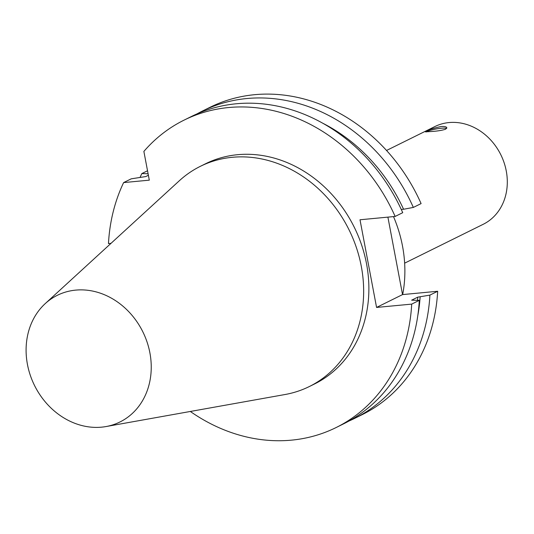 <?xml version="1.0" encoding="UTF-8"?>
<svg xmlns="http://www.w3.org/2000/svg" width="534" height="534" viewBox="0 0 534 534"><rect width="100%" height="100%" fill="white"/><g stroke="black" fill="none" stroke-linecap="round" stroke-linejoin="round"><path stroke-width="0.8" d="M441.024 126.525C444.562 126.311 446.497 126.738 446.825 127.8L445.61 129.201C441.905 130.416 436.999 131.19 430.898 131.531L425.398 131.851C427.006 130.249 432.213 128.474 441.024 126.525M446.678 128.387A10.907 1.756 -10.7 0 0 436.885 128.841A10.907 1.756 -10.7 0 0 426.239 131.951M376.57 307.437L402.536 294.594L437.666 291.264L429.903 295.108L417.762 297.151L411.641 300.181L419.297 300.355L411.701 304.113L376.57 307.437L360.003 219.768L395.133 216.444A171.481 146.676 63.7 0 0 184.05 120.137A171.481 146.676 63.7 0 0 143.873 151.416L149.306 180.158L123.621 182.588L131.224 178.83L145.809 176.554L148.385 175.279M148.098 173.784L141.83 173.583L147.531 170.76M45.216 303.619L179.311 180.772A122.853 105.085 63.7 0 1 200.383 166.314L205.61 163.731A122.853 105.085 63.7 0 1 237.57 154.7A122.853 105.085 63.7 0 1 361.665 245.153A122.853 105.085 63.7 0 1 314.553 383.959L309.326 386.543A122.853 105.085 63.7 0 1 285.043 394.519L106.032 426.553A70.655 60.435 63.7 0 1 34.496 385.428A70.655 60.435 63.7 0 1 45.216 303.619A70.655 60.435 63.7 0 1 75.721 290.116A70.655 60.435 63.7 0 1 149.38 350.351A70.655 60.435 63.7 0 1 106.032 426.553M111.025 243.33L108.469 243.571A171.481 146.676 63.7 0 1 123.621 182.588M411.701 304.113A171.481 146.676 63.7 0 1 336.113 427.547A171.481 146.676 63.7 0 1 190.324 411.467M395.133 216.444L402.729 212.686A171.481 146.676 63.7 0 0 191.653 116.379L184.05 120.137M148.085 175.426A163.117 139.528 63.7 0 1 148.325 174.965M140.122 177.295A171.481 146.676 63.7 0 1 141.83 173.583M437.666 291.264A171.481 146.676 63.7 0 1 362.085 414.698L354.322 418.543A171.481 146.676 63.7 0 1 348.956 421.039M429.903 295.108A171.481 146.676 63.7 0 1 354.322 418.543M197.019 113.882A171.481 146.676 63.7 0 1 202.259 111.132A171.481 146.676 63.7 0 1 413.336 207.432L421.099 203.594A171.481 146.676 63.7 0 0 210.022 107.294L202.259 111.132M420.138 296.924A163.117 139.528 63.7 0 1 417.788 315.681M322.529 123.107A163.117 139.528 63.7 0 1 403.57 209.255L413.336 207.432M417.762 297.151A160.487 137.278 63.7 0 1 417.515 300.221M401.274 209.475L403.57 209.255M419.297 300.355A171.481 146.676 63.7 0 1 343.709 423.789L336.113 427.547M387.898 217.124L402.536 294.594M200.383 166.314A122.853 105.085 63.7 0 1 232.343 157.29A122.853 105.085 63.7 0 1 356.438 247.736A122.853 105.085 63.7 0 1 309.326 386.543M393.498 216.597A123.287 105.458 63.7 0 1 402.676 294.581M386.529 150.468L434.843 126.571A54.521 46.638 63.7 0 1 449.027 122.56A54.521 46.638 63.7 0 1 504.103 162.703A54.521 46.638 63.7 0 1 483.19 224.307L404.639 263.162"/></g></svg>
